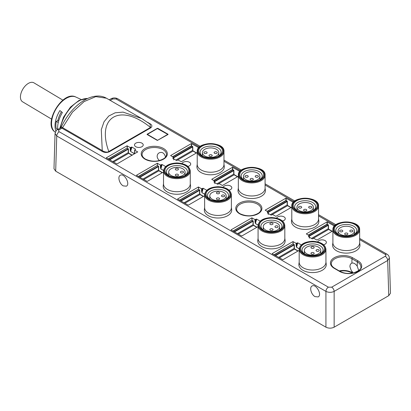 <?xml version="1.0" encoding="UTF-8"?>
<svg xmlns="http://www.w3.org/2000/svg" width="411" height="411" viewBox="0 0 411 411"><rect width="100%" height="100%" fill="white"/><g stroke="black" fill="none" stroke-linecap="round" stroke-linejoin="round"><path stroke-width="0.62" d="M390.45 293.233L388.749 295.668L387.686 260.487L389.361 258.036C389.243 256.351 388.441 255.072 386.962 254.193A3.488 2.014 -60 0 0 385.22 254.363C386.114 254.995 386.114 255.632 385.22 256.264A3.488 2.014 60 0 1 387.686 260.487L334.148 291.394L334.148 327.187L388.749 295.668M334.148 327.187C331.41 328.481 328.672 328.481 325.928 327.187L325.928 291.394C328.672 292.658 331.41 292.658 334.148 291.394A3.488 2.014 60 0 0 331.682 287.171L328.394 287.171A3.488 2.014 120 0 0 325.928 291.394L56.749 135.984A3.488 2.014 -60 0 1 59.215 131.761C58.321 131.13 58.321 130.498 59.215 129.861L62.57 127.651L102.247 150.56L101.296 129.665L104.055 121.718L108.761 116.02L115.152 112.794L123.095 112.121L141.574 118.496L143.691 119.771M141.574 118.496L106.413 98.198L95.789 96.636L84.132 101.568L72.47 112.141L62.57 127.651A3.488 0.498 25.1 0 1 61.419 126.67L60.299 128.057L57.473 129.691C56.713 129.563 55.911 130.842 55.074 133.529L56.749 135.984L55.685 171.166L325.928 327.187M55.685 171.166L53.985 168.731M147.528 122.298L149.625 123.511C152.132 124.821 152.543 126.249 150.852 127.79A0.873 0.503 60 0 1 150.503 127.456L150.005 124.086L149.681 123.85M150.852 127.79L109.162 151.865C106.572 152.861 104.101 152.62 101.748 151.15A0.873 0.503 120 0 0 102.247 150.56M168.042 134.495L157.362 140.428L167.724 134.376L157.362 128.556L147.41 134.376L157.362 140.187M147.081 134.495L157.362 140.428M147.081 134.253L157.362 128.319L157.773 128.556M168.048 134.253L157.773 128.319M197.229 152.538L181.308 161.729L178.122 160.007L176.478 160.485L172.944 158.446M198.775 147.719L191.382 143.573L170.622 155.558L173.601 157.398L172.795 158.101M238.344 176.278L222.423 185.469L219.238 183.748L217.594 184.22L214.059 182.181M239.89 171.459L232.498 167.308L211.732 179.294L214.717 181.133L213.905 181.837M291.795 207.134L275.873 216.325L272.683 214.604L271.039 215.081L267.504 213.037M293.336 202.315L285.943 198.169L265.182 210.155L268.162 211.994L267.356 212.698M299.193 250.335L282.86 259.762L272.174 253.71M301.335 244.91L297.764 242.85L296.12 243.327L292.935 241.606L272.169 253.592M332.905 230.869L316.984 240.06L313.798 238.339L312.155 238.817L308.62 236.777M334.451 226.055L327.058 221.904L306.298 233.89L309.278 235.729L308.471 236.433M258.077 226.6L241.745 236.027L231.059 229.975M260.22 221.175L256.649 219.114L255.005 219.587L251.82 217.866L231.059 229.857M204.632 195.739L188.3 205.171L177.609 199.119M206.769 190.319L203.204 188.259L201.56 188.731L198.374 187.01L177.609 198.996M163.516 172.004L147.184 181.431L136.498 175.379M165.659 166.578L162.088 164.518L160.444 164.996L157.259 163.275L136.493 175.261M137.726 151.998L134.746 150.159L135.568 149.208L131.869 147.071L130.225 147.549L127.04 145.828L106.233 157.875L116.965 163.984L137.726 151.88M135.774 146.717A4.362 2.517 0 0 0 143.069 145.586A4.362 2.517 0 0 0 137.731 142.504A4.362 2.517 0 0 0 135.774 146.717M323.591 244.725A4.362 2.517 0 0 0 324.813 240.445A4.362 2.517 0 0 0 317.739 241.904M229.03 190.129A4.362 2.517 0 0 0 230.252 185.849A4.362 2.517 0 0 0 223.178 187.313M187.914 166.393A4.362 2.517 0 0 0 189.137 162.114A4.362 2.517 0 0 0 182.063 163.573M282.475 220.99A4.362 2.517 0 0 0 283.703 216.705A4.362 2.517 0 0 0 276.624 218.169M197.229 164.215L196.951 166.27A13.697 7.907 0 0 0 200.917 172.486A13.697 7.907 0 0 0 215.79 174.213A13.697 7.907 0 0 0 224.298 166.964A13.697 7.907 0 0 0 224.257 166.27L223.974 164.215M163.516 183.681L163.234 185.736A13.697 7.907 0 0 0 167.205 191.947A13.697 7.907 0 0 0 182.623 193.54A13.697 7.907 0 0 0 190.545 185.736L190.262 183.681M332.905 242.547L332.627 244.602A13.697 7.907 0 0 0 336.594 250.818A13.697 7.907 0 0 0 351.467 252.544A13.697 7.907 0 0 0 359.974 245.295A13.697 7.907 0 0 0 359.933 244.602L359.651 242.547M291.795 218.811L291.512 220.866A13.697 7.907 0 0 0 295.483 227.078A13.697 7.907 0 0 0 310.351 228.809A13.697 7.907 0 0 0 318.859 221.555A13.697 7.907 0 0 0 318.818 220.866L318.54 218.811M299.193 262.013L298.91 264.067A13.697 7.907 0 0 0 302.881 270.279A13.697 7.907 0 0 0 318.299 271.871A13.697 7.907 0 0 0 326.221 264.067L325.938 262.013M258.077 238.277L257.8 240.332A13.697 7.907 0 0 0 261.766 246.543A13.697 7.907 0 0 0 277.189 248.131A13.697 7.907 0 0 0 285.106 240.332L284.823 238.277M204.632 207.416L204.349 209.471A13.697 7.907 0 0 0 208.32 215.688A13.697 7.907 0 0 0 223.738 217.275A13.697 7.907 0 0 0 231.655 209.471L231.378 207.416M238.344 187.95L238.061 190.01A13.697 7.907 0 0 0 242.033 196.222A13.697 7.907 0 0 0 256.906 197.948A13.697 7.907 0 0 0 265.414 190.699A13.697 7.907 0 0 0 265.372 190.01L265.09 187.95M358.711 270.536L357.236 266.169C355.479 263.754 353.696 262.727 351.893 263.081L350.809 263.78L350.09 265.049L349.915 266.724L351.2 270.376L353.208 272.966M315.026 296.619L318.171 296.917C322.404 294.821 315.967 283.405 312.031 286.03C309.19 287.387 311.24 294.641 315.026 296.619M123.228 185.885C119.447 183.907 117.392 176.653 120.233 175.297C124.168 172.671 130.611 184.087 126.377 186.183L123.228 185.885M165.53 157.079C164.369 153.026 162.232 151.618 159.114 152.851L158.035 153.74C156.524 155.933 156.987 158.214 159.427 160.583M299.213 248.83L296.531 247.278L296.12 245.727L296.531 245.727L297.338 242.86M297.764 242.85L296.547 247.186L296.531 243.327M274.039 254.789L292.935 243.882L274.245 254.907M258.098 225.089L255.416 223.543L255.005 221.991L255.416 221.991L256.223 219.125M256.649 219.114L255.431 223.45L255.416 219.587M232.924 231.054L251.82 220.142L233.129 231.172M204.652 194.233L201.965 192.687L201.56 191.136L201.971 191.136L202.777 188.264M203.204 188.259L201.981 192.589L201.971 188.731M179.479 200.193L198.374 189.286L179.684 200.311M163.537 170.498L160.855 168.947L160.444 167.395L160.855 167.395L161.662 164.528M162.088 164.518L160.871 168.854L160.855 164.996M138.363 176.458L157.259 165.551L138.569 176.576M134.746 150.159L134.71 152.543L134.284 153.606L130.636 151.5L130.225 149.948L130.636 149.948L131.443 147.081M131.869 147.071L130.652 151.407L130.636 147.549M134.71 152.543L134.299 153.514L134.628 152.399M134.541 153.082L134.284 153.606M108.144 159.011L127.04 148.104L108.35 159.129M102.252 150.56C103.367 151.556 107.225 152.871 108.807 151.531L150.503 127.456C120.238 102.74 96.092 116.683 108.807 151.531A0.873 0.503 60 0 0 109.162 151.865M149.625 123.511A0.873 0.503 -60 0 1 149.337 123.593M57.473 129.691A3.488 2.014 60 0 1 59.215 129.861M199.402 147.087L116.041 98.953A3.488 2.014 -60 0 1 117.782 98.784L200.249 146.393M116.041 98.953L112.753 98.953A3.488 2.014 -120 0 0 111.006 98.784L109.218 99.816M55.896 131.104A20.863 11.832 -59.1 0 1 59.898 110.574L62.41 112.506A21.218 12.037 -59.1 0 0 57.72 129.547M61.445 111.766A17.442 9.895 120.9 0 0 57.879 120.485L56.292 121.399A19.625 11.128 120.9 0 0 56.184 128.458L57.704 129.367M58.259 122.576L56.292 121.399M58.675 120.962L57.879 120.485M62.898 100.145L33.913 82.827A11.046 6.268 120.9 0 0 28.385 83.371A11.046 6.268 120.9 0 0 21.095 93.014A11.046 6.268 120.9 0 0 22.579 101.794L51.565 119.113M263.543 230.227A10.501 6.062 180 0 1 260.949 226.235A10.501 6.062 180 0 1 271.543 220.173A10.501 6.062 180 0 1 281.956 226.235A10.501 6.062 180 0 1 279.357 230.227M271.558 218.149A11.955 6.905 180 0 1 282.516 222.433A11.955 6.905 180 0 1 279.906 229.929A11.955 6.905 180 0 1 262.999 229.929A11.955 6.905 180 0 1 260.425 222.377A11.955 6.905 180 0 1 271.558 218.149M284.823 225.521L284.823 238.58A13.373 7.722 180 0 1 271.45 246.302A13.373 7.722 180 0 1 258.077 238.58L258.077 225.521A13.373 7.722 180 0 0 271.45 233.243A13.373 7.722 180 0 0 284.823 225.521C284.058 220.692 279.639 218.036 271.568 217.558C263.374 217.974 258.879 220.63 258.077 225.521M297.261 210.761A10.501 6.062 180 0 1 294.661 206.769A10.501 6.062 180 0 1 305.168 200.707A10.501 6.062 180 0 1 315.669 206.769A10.501 6.062 180 0 1 315.669 206.825A10.501 6.062 180 0 1 313.074 210.761M317.122 205.644A11.955 6.905 180 0 1 313.619 210.463A11.955 6.905 180 0 1 296.711 210.463A11.955 6.905 180 0 1 300.636 199.196A11.955 6.905 180 0 1 317.122 205.644M318.54 206.06L318.54 219.114A13.373 7.722 180 0 1 318.54 219.181A13.373 7.722 180 0 1 305.106 226.836A13.373 7.722 180 0 1 291.795 219.114L291.795 206.06C290.942 195.764 319.388 195.764 318.54 206.06A13.373 7.722 180 0 1 318.54 206.127A13.373 7.722 180 0 1 305.106 213.782A13.373 7.722 180 0 1 291.795 206.06M168.983 175.631A10.501 6.062 180 0 1 166.388 171.639A10.501 6.062 180 0 1 176.982 165.576A10.501 6.062 180 0 1 187.39 171.639A10.501 6.062 180 0 1 184.796 175.631M176.992 163.552A11.955 6.905 180 0 1 187.955 167.842A11.955 6.905 180 0 1 185.346 175.333A11.955 6.905 180 0 1 168.433 175.333A11.955 6.905 180 0 1 165.864 167.786A11.955 6.905 180 0 1 176.992 163.552M190.262 170.93L190.262 183.984A13.373 7.722 180 0 1 176.889 191.706A13.373 7.722 180 0 1 163.516 183.984L163.516 170.93A13.373 7.722 180 0 0 176.889 178.651A13.373 7.722 180 0 0 190.262 170.93C189.497 166.095 185.073 163.439 177.002 162.962C168.813 163.378 164.318 166.034 163.516 170.93M202.695 156.165A10.501 6.062 180 0 1 200.1 152.178A10.501 6.062 180 0 1 210.602 146.111A10.501 6.062 180 0 1 221.108 152.178A10.501 6.062 180 0 1 221.103 152.229A10.501 6.062 180 0 1 218.508 156.165M222.556 151.048A11.955 6.905 180 0 1 219.058 155.872A11.955 6.905 180 0 1 202.15 155.872A11.955 6.905 180 0 1 206.075 144.6A11.955 6.905 180 0 1 222.556 151.048M223.974 151.464L223.974 164.518A13.373 7.722 180 0 1 223.974 164.585A13.373 7.722 180 0 1 210.545 172.24A13.373 7.722 180 0 1 197.229 164.518L197.229 151.464C196.381 141.168 224.827 141.168 223.974 151.464A13.373 7.722 180 0 1 223.974 151.531A13.373 7.722 180 0 1 210.545 159.185A13.373 7.722 180 0 1 197.229 151.464M210.098 199.366A10.501 6.062 180 0 1 207.504 195.379A10.501 6.062 180 0 1 218.097 189.312A10.501 6.062 180 0 1 228.506 195.379A10.501 6.062 180 0 1 225.911 199.366M218.107 187.288A11.955 6.905 180 0 1 229.071 191.577A11.955 6.905 180 0 1 226.456 199.073A11.955 6.905 180 0 1 209.548 199.073A11.955 6.905 180 0 1 206.98 191.521A11.955 6.905 180 0 1 218.107 187.288M231.378 194.665L231.378 207.719A13.373 7.722 180 0 1 218.005 215.441A13.373 7.722 180 0 1 204.632 207.719L204.632 194.665A13.373 7.722 180 0 0 218.005 202.387A13.373 7.722 180 0 0 231.378 194.665C230.607 189.836 226.189 187.18 218.118 186.697C209.929 187.113 205.428 189.769 204.632 194.665M243.81 179.905A10.501 6.062 180 0 1 241.216 175.913A10.501 6.062 180 0 1 251.717 169.851A10.501 6.062 180 0 1 262.218 175.913A10.501 6.062 180 0 1 262.218 175.965A10.501 6.062 180 0 1 259.624 179.905M263.672 174.788A11.955 6.905 180 0 1 260.173 179.607A11.955 6.905 180 0 1 243.261 179.607A11.955 6.905 180 0 1 247.191 168.335A11.955 6.905 180 0 1 263.672 174.788M265.09 175.199L265.09 188.259A13.373 7.722 180 0 1 265.09 188.325A13.373 7.722 180 0 1 251.66 195.975A13.373 7.722 180 0 1 238.344 188.259L238.344 175.199C237.496 164.903 265.943 164.903 265.09 175.199A13.373 7.722 180 0 1 265.09 175.266A13.373 7.722 180 0 1 251.66 182.921A13.373 7.722 180 0 1 238.344 175.199M304.659 253.962A10.501 6.062 180 0 1 302.064 249.97A10.501 6.062 180 0 1 312.658 243.908A10.501 6.062 180 0 1 323.067 249.97A10.501 6.062 180 0 1 320.472 253.962M312.668 241.884A11.955 6.905 180 0 1 323.632 246.174A11.955 6.905 180 0 1 321.022 253.664A11.955 6.905 180 0 1 304.114 253.664A11.955 6.905 180 0 1 301.54 246.117A11.955 6.905 180 0 1 312.668 241.884M325.938 249.261L325.938 262.316A13.373 7.722 180 0 1 312.565 270.037A13.373 7.722 180 0 1 299.193 262.316L299.193 249.261A13.373 7.722 180 0 0 312.565 256.983A13.373 7.722 180 0 0 325.938 249.261C325.173 244.427 320.75 241.771 312.679 241.293C304.489 241.709 299.994 244.365 299.193 249.261M338.371 234.501A10.501 6.062 180 0 1 335.777 230.509A10.501 6.062 180 0 1 346.278 224.447A10.501 6.062 180 0 1 356.784 230.509A10.501 6.062 180 0 1 356.779 230.561A10.501 6.062 180 0 1 354.184 234.501M358.233 229.379A11.955 6.905 180 0 1 354.734 234.203A11.955 6.905 180 0 1 337.827 234.203A11.955 6.905 180 0 1 341.752 222.932A11.955 6.905 180 0 1 358.233 229.379M359.651 229.795L359.651 242.85A13.373 7.722 180 0 1 359.651 242.916A13.373 7.722 180 0 1 346.221 250.571A13.373 7.722 180 0 1 332.905 242.85L332.905 229.795C332.057 219.5 360.504 219.5 359.651 229.795A13.373 7.722 180 0 1 359.651 229.862A13.373 7.722 180 0 1 346.221 237.517A13.373 7.722 180 0 1 332.905 229.795M209.471 156.242A1.598 0.925 180 0 1 209.004 155.589A1.598 0.925 180 0 1 209.99 154.736A1.598 0.925 180 0 1 211.732 154.937A1.598 0.925 180 0 1 212.204 155.589A1.598 0.925 180 0 1 211.213 156.442A1.598 0.925 180 0 1 209.471 156.242M214.563 153.303A1.598 0.925 180 0 1 214.09 152.651A1.598 0.925 180 0 1 215.076 151.798A1.598 0.925 180 0 1 216.823 151.998A1.598 0.925 180 0 1 217.291 152.651A1.598 0.925 180 0 1 216.304 153.503A1.598 0.925 180 0 1 214.563 153.303M204.385 153.303A1.598 0.925 180 0 1 203.918 152.651A1.598 0.925 180 0 1 204.904 151.798A1.598 0.925 180 0 1 206.646 151.998A1.598 0.925 180 0 1 207.113 152.651A1.598 0.925 180 0 1 206.127 153.503A1.598 0.925 180 0 1 204.385 153.303M204.796 156.005A8.215 4.742 0 0 0 213.746 157.033A8.215 4.742 0 0 0 218.816 152.651A8.215 4.742 0 0 0 210.602 147.909A8.215 4.742 0 0 0 202.392 152.651A8.215 4.742 0 0 0 204.796 156.005M183.106 172.769A1.598 0.925 180 0 1 181.364 172.969A1.598 0.925 180 0 1 180.378 172.117A1.598 0.925 180 0 1 180.845 171.464A1.598 0.925 180 0 1 182.587 171.264A1.598 0.925 180 0 1 183.578 172.117A1.598 0.925 180 0 1 183.106 172.769M178.02 169.83A1.598 0.925 180 0 1 176.278 170.031A1.598 0.925 180 0 1 175.292 169.178A1.598 0.925 180 0 1 175.759 168.525A1.598 0.925 180 0 1 177.501 168.325A1.598 0.925 180 0 1 178.487 169.178A1.598 0.925 180 0 1 178.02 169.83M178.02 175.708A1.598 0.925 180 0 1 176.278 175.903A1.598 0.925 180 0 1 175.292 175.05A1.598 0.925 180 0 1 175.759 174.398A1.598 0.925 180 0 1 177.501 174.197A1.598 0.925 180 0 1 178.487 175.05A1.598 0.925 180 0 1 178.02 175.708M182.695 175.466A8.215 4.742 0 0 0 185.104 172.117A8.215 4.742 0 0 0 176.889 167.375A8.215 4.742 0 0 0 168.674 172.117A8.215 4.742 0 0 0 173.745 176.494A8.215 4.742 0 0 0 182.695 175.466M224.221 196.504A1.598 0.925 180 0 1 222.479 196.705A1.598 0.925 180 0 1 221.493 195.852A1.598 0.925 180 0 1 221.961 195.199A1.598 0.925 180 0 1 223.702 194.999A1.598 0.925 180 0 1 224.689 195.852A1.598 0.925 180 0 1 224.221 196.504M219.135 193.566A1.598 0.925 180 0 1 217.393 193.766A1.598 0.925 180 0 1 216.407 192.913A1.598 0.925 180 0 1 216.874 192.261A1.598 0.925 180 0 1 218.616 192.06A1.598 0.925 180 0 1 219.602 192.913A1.598 0.925 180 0 1 219.135 193.566M219.135 199.443A1.598 0.925 180 0 1 217.393 199.643A1.598 0.925 180 0 1 216.407 198.79A1.598 0.925 180 0 1 216.874 198.138A1.598 0.925 180 0 1 218.616 197.938A1.598 0.925 180 0 1 219.602 198.79A1.598 0.925 180 0 1 219.135 199.443M223.81 199.207A8.215 4.742 0 0 0 226.214 195.852A8.215 4.742 0 0 0 218.005 191.11A8.215 4.742 0 0 0 209.79 195.852A8.215 4.742 0 0 0 214.861 200.234A8.215 4.742 0 0 0 223.81 199.207M250.587 179.977A1.598 0.925 180 0 1 250.119 179.324A1.598 0.925 180 0 1 251.106 178.472A1.598 0.925 180 0 1 252.847 178.672A1.598 0.925 180 0 1 253.315 179.324A1.598 0.925 180 0 1 252.328 180.177A1.598 0.925 180 0 1 250.587 179.977M255.673 177.038A1.598 0.925 180 0 1 255.205 176.386A1.598 0.925 180 0 1 256.192 175.533A1.598 0.925 180 0 1 257.933 175.733A1.598 0.925 180 0 1 258.406 176.386A1.598 0.925 180 0 1 257.414 177.239A1.598 0.925 180 0 1 255.673 177.038M245.501 177.038A1.598 0.925 180 0 1 245.033 176.386A1.598 0.925 180 0 1 246.019 175.533A1.598 0.925 180 0 1 247.761 175.733A1.598 0.925 180 0 1 248.229 176.386A1.598 0.925 180 0 1 247.242 177.239A1.598 0.925 180 0 1 245.501 177.038M245.912 179.741A8.215 4.742 0 0 0 254.861 180.768A8.215 4.742 0 0 0 259.932 176.386A8.215 4.742 0 0 0 251.717 171.644A8.215 4.742 0 0 0 243.502 176.386A8.215 4.742 0 0 0 245.912 179.741M304.037 210.838A1.598 0.925 180 0 1 303.565 210.185A1.598 0.925 180 0 1 304.556 209.333A1.598 0.925 180 0 1 306.298 209.528A1.598 0.925 180 0 1 306.765 210.185A1.598 0.925 180 0 1 305.779 211.038A1.598 0.925 180 0 1 304.037 210.838M309.123 207.899A1.598 0.925 180 0 1 308.656 207.247A1.598 0.925 180 0 1 309.642 206.394A1.598 0.925 180 0 1 311.384 206.594A1.598 0.925 180 0 1 311.851 207.247A1.598 0.925 180 0 1 310.865 208.1A1.598 0.925 180 0 1 309.123 207.899M298.946 207.899A1.598 0.925 180 0 1 298.478 207.247A1.598 0.925 180 0 1 299.465 206.394A1.598 0.925 180 0 1 301.206 206.594A1.598 0.925 180 0 1 301.679 207.247A1.598 0.925 180 0 1 300.688 208.1A1.598 0.925 180 0 1 298.946 207.899M299.357 210.596A8.215 4.742 0 0 0 308.307 211.629A8.215 4.742 0 0 0 313.377 207.247A8.215 4.742 0 0 0 305.168 202.505A8.215 4.742 0 0 0 296.953 207.247A8.215 4.742 0 0 0 299.357 210.596M277.672 227.365A1.598 0.925 180 0 1 275.93 227.566A1.598 0.925 180 0 1 274.938 226.708A1.598 0.925 180 0 1 275.411 226.055A1.598 0.925 180 0 1 277.153 225.855A1.598 0.925 180 0 1 278.139 226.708A1.598 0.925 180 0 1 277.672 227.365M272.58 224.427A1.598 0.925 180 0 1 270.839 224.627A1.598 0.925 180 0 1 269.852 223.774A1.598 0.925 180 0 1 270.32 223.122A1.598 0.925 180 0 1 272.061 222.921A1.598 0.925 180 0 1 273.053 223.774A1.598 0.925 180 0 1 272.58 224.427M272.58 230.299A1.598 0.925 180 0 1 270.839 230.499A1.598 0.925 180 0 1 269.852 229.646A1.598 0.925 180 0 1 270.32 228.994A1.598 0.925 180 0 1 272.061 228.793A1.598 0.925 180 0 1 273.053 229.646A1.598 0.925 180 0 1 272.58 230.299M277.261 230.062A8.215 4.742 0 0 0 279.665 226.708A8.215 4.742 0 0 0 271.45 221.971A8.215 4.742 0 0 0 263.24 226.708A8.215 4.742 0 0 0 268.311 231.09A8.215 4.742 0 0 0 277.261 230.062M345.148 234.573A1.598 0.925 180 0 1 344.68 233.921A1.598 0.925 180 0 1 345.666 233.068A1.598 0.925 180 0 1 347.408 233.268A1.598 0.925 180 0 1 347.881 233.921A1.598 0.925 180 0 1 346.889 234.773A1.598 0.925 180 0 1 345.148 234.573M350.239 231.634A1.598 0.925 180 0 1 349.766 230.982A1.598 0.925 180 0 1 350.758 230.129A1.598 0.925 180 0 1 352.499 230.33A1.598 0.925 180 0 1 352.967 230.982A1.598 0.925 180 0 1 351.98 231.835A1.598 0.925 180 0 1 350.239 231.634M340.061 231.634A1.598 0.925 180 0 1 339.594 230.982A1.598 0.925 180 0 1 340.58 230.129A1.598 0.925 180 0 1 342.322 230.33A1.598 0.925 180 0 1 342.789 230.982A1.598 0.925 180 0 1 341.803 231.835A1.598 0.925 180 0 1 340.061 231.634M340.472 234.337A8.215 4.742 0 0 0 349.422 235.364A8.215 4.742 0 0 0 354.493 230.982A8.215 4.742 0 0 0 346.278 226.24A8.215 4.742 0 0 0 338.068 230.982A8.215 4.742 0 0 0 340.472 234.337M318.782 251.1A1.598 0.925 180 0 1 317.04 251.301A1.598 0.925 180 0 1 316.054 250.448A1.598 0.925 180 0 1 316.521 249.796A1.598 0.925 180 0 1 318.263 249.595A1.598 0.925 180 0 1 319.255 250.448A1.598 0.925 180 0 1 318.782 251.1M313.696 248.162A1.598 0.925 180 0 1 311.954 248.362A1.598 0.925 180 0 1 310.968 247.509A1.598 0.925 180 0 1 311.435 246.857A1.598 0.925 180 0 1 313.177 246.657A1.598 0.925 180 0 1 314.163 247.509A1.598 0.925 180 0 1 313.696 248.162M313.696 254.039A1.598 0.925 180 0 1 311.954 254.239A1.598 0.925 180 0 1 310.968 253.387A1.598 0.925 180 0 1 311.435 252.734A1.598 0.925 180 0 1 313.177 252.534A1.598 0.925 180 0 1 314.163 253.387A1.598 0.925 180 0 1 313.696 254.039M318.371 253.798A8.215 4.742 0 0 0 320.78 250.448A8.215 4.742 0 0 0 312.565 245.706A8.215 4.742 0 0 0 304.351 250.448A8.215 4.742 0 0 0 309.421 254.83A8.215 4.742 0 0 0 318.371 253.798M112.753 98.953L110.24 100.407M101.748 151.15L62.046 128.227A3.488 2.014 60 0 0 60.304 128.057M59.215 131.761L328.394 287.171M385.22 256.264L331.682 287.171M385.22 254.363L359.651 239.603M335.078 225.418L318.54 215.867M293.963 201.678L265.09 185.007M240.517 170.822L223.974 161.271M145.037 159.17A13.07 7.542 180 0 1 150.894 146.552A13.07 7.542 180 0 1 166.897 155.79A13.07 7.542 180 0 1 145.037 159.17M239.598 213.766A13.07 7.542 180 0 1 245.459 201.143A13.07 7.542 180 0 1 261.463 210.386A13.07 7.542 180 0 1 239.598 213.766M334.23 268.321A12.972 7.49 180 0 1 334.23 257.733A12.972 7.49 180 0 1 352.576 257.733L357.919 260.815A12.972 7.49 180 0 1 357.919 271.409A12.972 7.49 180 0 1 339.573 271.409L334.23 268.321A0.873 0.503 -60 0 1 334.667 268.28L340.01 271.368A0.873 0.503 120 0 0 339.573 271.409M166.47 154.623A12.196 7.038 0 0 0 154.279 147.498A12.196 7.038 0 0 0 142.083 154.623C142.083 156.221 143.213 157.721 145.473 159.129C152.049 162.078 158.25 161.862 164.071 158.482C165.674 157.228 166.476 155.939 166.47 154.623M153.786 161.215A11.904 6.874 180 0 1 154.767 161.215M351.893 263.081L351.96 258.786A12.099 6.987 0 0 0 338.7 257.291A12.099 6.987 0 0 0 331.302 263.816C331.302 265.393 332.422 266.883 334.667 268.28M339.203 270.9A11.811 6.817 180 0 1 351.754 272.452L351.77 271.281M357.236 266.169L357.303 261.874L351.96 258.786A0.873 0.503 120 0 1 352.576 257.733M352.17 273.166L351.549 272.806L351.754 272.452L352.792 273.053M340.01 271.368C343.976 273.454 348.518 273.952 353.64 272.863C359.193 270.736 361.593 268.748 360.848 266.898A12.099 6.987 0 0 0 357.303 261.874A0.873 0.503 -60 0 1 357.919 260.815M261.031 209.22A12.196 7.038 0 0 0 248.84 202.094A12.196 7.038 0 0 0 236.644 209.22C236.644 210.817 237.774 212.317 240.034 213.725C246.61 216.674 252.811 216.458 258.637 213.073C260.235 211.819 261.036 210.535 261.031 209.22M248.347 215.811A11.904 6.874 180 0 1 249.333 215.811M308.163 235.087L327.058 224.18L327.058 221.904M332.047 231.367L328.682 229.425L312.334 238.863M311.466 238.421L328.276 228.716L328.276 225.238L309.365 236.155M309.278 235.729L328.07 224.884L327.161 224.355L308.368 235.205M327.264 221.904L327.264 224.18L328.481 225.238L328.481 228.716L328.785 229.246L332.252 231.249M309.293 237.168L309.278 235.965M328.785 229.246L328.481 228.716M328.481 225.238L328.173 224.704M293.141 241.606L293.141 243.882L292.935 241.606M297.924 251.07L294.559 249.128L279.393 257.882M278.576 257.409L294.148 248.419L294.148 244.941L275.565 255.668M275.154 255.431L293.947 244.581L293.141 243.882L294.353 244.941L294.353 248.419L294.661 248.948L298.129 250.951M296.12 245.727L296.12 243.327M296.531 247.278L299.223 248.732M294.661 248.948L294.353 248.419M294.353 244.941L294.05 244.406M252.025 217.866L252.025 220.142L251.82 217.866M256.808 227.329L253.443 225.387L238.282 234.147M237.46 233.674L253.037 224.678L253.037 221.2L234.45 231.932M234.039 231.696L252.832 220.846L252.025 220.142L253.243 221.2L253.243 224.678L253.546 225.213L257.014 227.211M255.005 221.991L255.005 219.587M255.416 223.543L258.108 224.992M253.546 225.213L253.243 224.678M253.243 221.2L252.935 220.671M267.052 211.352L285.943 200.445L285.943 198.169M290.931 207.632L287.566 205.69L271.224 215.128M270.351 214.681L287.161 204.976L287.161 201.498L268.255 212.415M268.162 211.994L286.955 201.143L286.046 200.619L267.253 211.47M286.148 198.169L286.148 200.445L287.366 201.498L287.366 204.976L287.669 205.51L291.137 207.514M268.183 213.427L268.162 212.23M287.669 205.51L287.366 204.976M287.366 201.498L287.058 200.969M198.58 187.01L198.58 189.286L198.374 187.01M203.358 196.473L199.998 194.531L184.832 203.286M184.015 202.813L199.587 193.822L199.587 190.344L180.999 201.077M180.593 200.84L199.386 189.99L198.58 189.286L199.792 190.344L199.792 193.822L200.1 194.357L203.563 196.355M201.56 191.136L201.56 188.731M201.965 192.687L204.657 194.136M200.1 194.357L199.792 193.822M199.792 190.344L199.489 189.81M213.602 180.491L232.498 169.584L232.498 167.308M237.486 176.771L234.121 174.829L217.773 184.267M216.905 183.825L233.71 174.12L233.71 170.642L214.804 181.559M214.717 181.138L233.51 170.288L232.6 169.764L213.807 180.609M232.703 167.308L232.703 169.584L233.916 170.642L233.916 174.12L234.224 174.654L237.692 176.653M214.732 182.571L214.717 181.374M234.224 174.654L233.916 174.12M233.916 170.642L233.612 170.108M157.464 163.275L157.464 165.551L157.259 163.275M162.247 172.738L158.882 170.796L143.716 179.55M142.9 179.078L158.471 170.087L158.471 166.609L139.889 177.336M139.478 177.1L158.271 166.25L157.464 165.551L158.677 166.609L158.677 170.087L158.985 170.616L162.448 172.62M160.444 167.395L160.444 164.996M160.855 168.947L163.547 170.401M158.985 170.616L158.677 170.087M158.677 166.609L158.374 166.075M172.486 156.755L191.382 145.848L191.382 143.573M196.371 153.036L193.006 151.094L176.658 160.531M175.79 160.085L192.6 150.385L192.6 146.907L173.689 157.819M173.601 157.398L192.394 146.547L191.485 146.023L172.692 156.874M191.588 143.573L191.588 145.848L192.805 146.907L192.805 150.385L193.108 150.914L196.576 152.918M173.617 158.831L173.601 157.634M193.108 150.914L192.805 150.385M192.805 146.907L192.497 146.373M127.246 145.828L127.246 148.104L127.04 145.828M132.029 155.291L128.664 153.349L113.498 162.104M112.681 161.631L128.253 152.64L128.253 149.162L109.67 159.889M109.259 159.653L128.052 148.803L127.246 148.104L128.458 149.162L128.458 152.64L128.766 153.169L132.229 155.173M130.225 149.948L130.225 147.549M130.636 151.5L134.299 153.514M135.486 149.496L135.568 149.208M128.766 153.169L128.458 152.64M128.458 149.162L128.155 148.628M351.549 272.806A11.518 6.653 0 0 0 339.727 271.203M87.564 98.512A26.232 14.878 120.9 0 0 60.386 128.001M81.101 99.462L75.819 97.022A20.396 11.57 120.9 0 0 56.045 108.92A20.396 11.57 120.9 0 0 54.935 131.972L55.305 132.25M271.563 217.666A12.792 7.388 0 0 0 260.317 228.686A12.792 7.388 0 0 0 282.475 228.799A12.792 7.388 0 0 0 271.563 217.666M317.955 205.649A12.792 7.388 0 0 0 298.869 199.155A12.792 7.388 0 0 0 298.674 211.948A12.792 7.388 0 0 0 317.955 205.649M177.002 163.069A12.792 7.388 0 0 0 165.756 174.089A12.792 7.388 0 0 0 187.909 174.202A12.792 7.388 0 0 0 177.002 163.069M223.394 151.053A12.792 7.388 0 0 0 204.303 144.559A12.792 7.388 0 0 0 204.113 157.351A12.792 7.388 0 0 0 223.394 151.053M218.118 186.805A12.792 7.388 0 0 0 206.872 197.83A12.792 7.388 0 0 0 229.025 197.938A12.792 7.388 0 0 0 218.118 186.805M264.509 174.788A12.792 7.388 0 0 0 245.418 168.299A12.792 7.388 0 0 0 245.223 181.092A12.792 7.388 0 0 0 264.509 174.788M312.679 241.401A12.792 7.388 0 0 0 301.433 252.421A12.792 7.388 0 0 0 323.585 252.534A12.792 7.388 0 0 0 312.679 241.401M359.07 229.384A12.792 7.388 0 0 0 339.979 222.896A12.792 7.388 0 0 0 339.789 235.683A12.792 7.388 0 0 0 359.07 229.384M309.396 238.231L309.36 235.847M268.285 214.491L268.249 212.112M214.835 183.635L214.799 181.251M173.719 159.894L173.683 157.516M134.664 150.036L134.51 153.175M141.677 118.563L150.005 124.086M53.985 168.7L55.048 133.518M390.45 293.202L389.387 258.021M61.419 126.665C67.255 114.643 75.043 105.73 84.784 99.93C89.202 97.428 93.538 96.133 97.787 96.035C100.947 96.004 103.824 96.724 106.423 98.208M223.974 160.095L241.365 170.133M265.09 183.83L294.815 200.989M318.54 214.686L335.926 224.73M359.651 238.426L386.962 254.193M117.782 98.784C115.522 97.643 113.266 97.643 111.006 98.784M75.819 97.022C62.724 89.963 42.518 123.788 54.935 131.972M59.79 128.35L63.515 117.186L70.461 107.112L79.123 100.346L87.759 98.424M167.714 134.685L167.724 134.376M147.415 134.685L147.41 134.376M218.816 155.954L218.816 152.651M202.392 155.954L202.392 152.651M185.104 175.42L185.104 172.117M168.674 175.42L168.674 172.117M226.214 199.155L226.214 195.852M209.79 199.155L209.79 195.852M259.932 179.694L259.932 176.386M243.502 179.694L243.502 176.386M313.377 210.55L313.377 207.247M296.953 210.55L296.953 207.247M279.665 230.016L279.665 226.708M263.24 230.016L263.24 226.708M354.493 234.285L354.493 230.982M338.068 234.285L338.068 230.982M320.78 253.751L320.78 250.448M304.351 253.751L304.351 250.448"/></g></svg>
